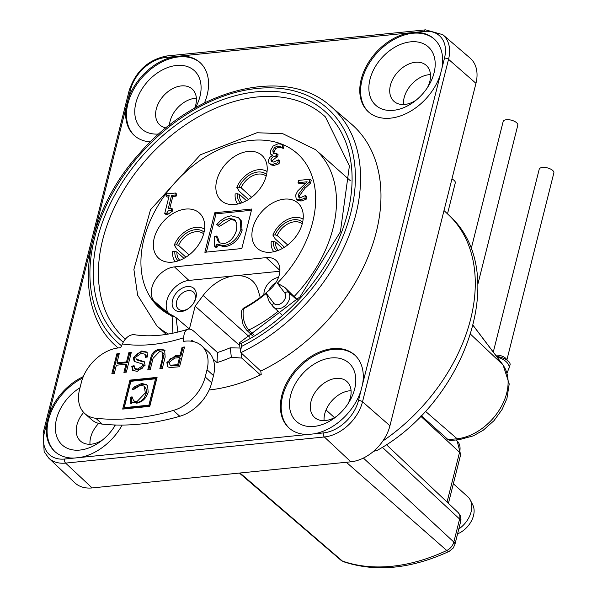 <?xml version="1.0" encoding="UTF-8"?>
<svg xmlns="http://www.w3.org/2000/svg" width="597" height="597" viewBox="0 0 597 597"><rect width="100%" height="100%" fill="white"/><g stroke="black" fill="none" stroke-linecap="round" stroke-linejoin="round"><path stroke-width="0.9" d="M260.27 297.455L257.971 289.933A38.79 26.902 -48 0 0 252.621 281.105A38.79 26.902 -48 0 0 203.152 295.463L195.137 306.149L189.398 329.007L176.033 317.604L172.264 315.276A102.699 71.215 132 0 1 160.444 307.724A102.699 71.215 132 0 1 153.854 300.858A21.835 15.141 132 0 1 154.966 280.448A21.835 15.141 132 0 1 174.466 266.889L266.262 257.62A21.835 15.141 132 0 1 276.284 260.613A21.835 15.141 132 0 1 270.441 289.09A102.699 71.215 132 0 1 243.643 308.074L242.106 309.694M279.881 271.232L188.913 280.418A21.365 14.813 -48 0 0 169.958 293.478A21.365 14.813 -48 0 0 168.541 313.38M195.943 297.866A14.35 9.948 -48 0 0 184.816 287.067A14.35 9.948 -48 0 0 172.279 305.321A14.35 9.948 -48 0 0 188.734 308.35A14.35 9.948 -48 0 0 193.958 302.56A14.35 9.948 -48 0 0 195.943 297.866M278.523 277.351A14.35 9.948 -48 0 0 263.919 294.627M382.864 441.004A159.198 110.393 132 0 0 448.787 215.077C511.353 270.448 466.302 401.184 377.035 450.466L373.558 451.31M326.044 409.96L334.469 417.609M240.27 351.297L241.658 346.364L241.263 343.312L239.203 343.059L240.86 352.64L260.762 371.028L261.225 374.558A166.138 115.199 132 0 1 209.137 389.983M430.482 74.588A24.164 16.753 -48 0 0 403.497 104.527M98.684 423.43A24.164 16.753 -48 0 0 89.99 444.258M351.081 390.692A24.164 16.753 -48 0 0 324.096 420.624M196.368 98.221A24.164 16.753 -48 0 0 169.399 125.221M122.146 425.071A49.088 34.036 132 0 1 79.692 457.518L64.67 459.033A33.872 23.484 132 0 1 44.454 432.288A3.022 1.321 -165.9 0 0 43.141 433.012L44.141 451.608L48.663 458.041L74.774 482.749A37.76 26.186 -48 0 0 92.11 487.928L350.864 461.809A37.76 26.186 -48 0 0 389.938 425.773L475.958 83.326A37.76 26.186 -48 0 0 470.1 58.096L442.817 34.678L425.586 29.85A3.022 1.731 -95.8 0 0 424.273 31.395A33.872 23.484 132 0 1 444.489 58.148A3.022 1.321 14.1 0 1 448.541 59.327A36.887 25.581 -48 0 0 442.817 34.678M74.289 458.063A49.088 34.036 132 0 1 54.857 451.541A49.088 34.036 132 0 1 47.036 422.004L48.491 416.228A49.088 34.036 132 0 1 83.289 376.625M150.437 141.907A49.088 34.036 132 0 1 134.25 135.444A49.088 34.036 132 0 1 126.437 105.9L127.892 100.124A49.088 34.036 132 0 1 175.145 56.543L180.548 55.999A49.088 34.036 132 0 1 199.98 62.521A49.088 34.036 132 0 1 207.159 94.938A49.088 34.036 132 0 1 204.487 102.908M313.806 433.885L308.395 434.429A49.088 34.036 132 0 1 288.963 427.915A49.088 34.036 132 0 1 296.545 368.662A49.088 34.036 132 0 1 354.693 354.991A49.088 34.036 132 0 1 362.506 384.528L361.051 390.311A49.088 34.036 132 0 1 313.806 433.885L323.417 432.915A3.022 1.731 84.2 0 0 324.35 436.982A36.887 25.581 -48 0 0 362.521 401.774L448.541 59.327L475.958 83.326M414.654 32.372A49.088 34.036 132 0 1 434.086 38.887A49.088 34.036 132 0 1 441.907 68.424L440.452 74.207A49.088 34.036 132 0 1 407.952 112.676A49.088 34.036 132 0 1 368.364 111.811A49.088 34.036 132 0 1 365.983 66.871A49.088 34.036 132 0 1 409.251 32.917L424.273 31.395M200.383 62.886A49.088 34.036 -48 0 0 142.646 76.923A49.088 34.036 -48 0 0 134.661 135.803M434.489 39.26A49.088 34.036 -48 0 0 376.752 53.29A49.088 34.036 -48 0 0 368.767 112.169M82.744 378.005A49.088 34.036 -48 0 0 55.26 451.907M355.088 355.357A49.088 34.036 -48 0 0 297.351 369.394A49.088 34.036 -48 0 0 289.373 428.273M166.041 127.915A24.164 16.753 132 0 1 159.832 124.945A24.164 16.753 132 0 1 163.563 95.774A24.164 16.753 132 0 1 192.189 89.043A24.164 16.753 132 0 1 195.726 105.005A24.164 16.753 132 0 1 194.726 108.132M195.465 107.714A39.268 27.231 -48 0 0 199.965 96.475A39.268 27.231 -48 0 0 176.667 65.454A39.268 27.231 -48 0 0 135.967 102.639A39.268 27.231 -48 0 0 158.899 133.997M416.199 100.095A24.164 16.753 132 0 1 393.938 101.311A24.164 16.753 132 0 1 397.669 72.147A24.164 16.753 132 0 1 426.295 65.416A24.164 16.753 132 0 1 429.833 81.371A24.164 16.753 132 0 1 427.392 87.684M434.071 72.841A39.268 27.231 -48 0 0 403.632 43.305A39.268 27.231 -48 0 0 369.319 93.244A39.268 27.231 -48 0 0 414.348 101.55A39.268 27.231 -48 0 0 428.646 85.692A39.268 27.231 -48 0 0 434.071 72.841M115.027 424.989A24.164 16.753 132 0 1 113.885 427.415M102.691 439.832A24.164 16.753 132 0 1 80.431 441.049A24.164 16.753 132 0 1 83.67 412.437M80.013 387.737A39.268 27.231 -48 0 0 57.036 437.347A39.268 27.231 -48 0 0 100.841 441.287A39.268 27.231 -48 0 0 115.139 425.422A39.268 27.231 -48 0 0 115.393 424.997M336.805 416.199A24.164 16.753 132 0 1 314.537 417.415A24.164 16.753 132 0 1 318.276 388.244A24.164 16.753 132 0 1 346.894 381.52A24.164 16.753 132 0 1 350.432 397.475A24.164 16.753 132 0 1 347.991 403.788M354.67 388.946A39.268 27.231 -48 0 0 324.231 359.409A39.268 27.231 -48 0 0 289.918 409.348A39.268 27.231 -48 0 0 334.947 417.654A39.268 27.231 -48 0 0 349.245 401.796A39.268 27.231 -48 0 0 354.67 388.946M240.86 352.64A160.959 111.609 -48 0 0 350.424 231.964A160.959 111.609 -48 0 0 330.992 106.535L351.26 123.937A161.608 112.057 132 0 1 370.767 249.867A161.608 112.057 132 0 1 260.762 371.028M266.359 175.458A30.425 21.096 132 0 1 246.874 200.458A30.425 21.096 132 0 1 221.569 200.905A30.425 21.096 132 0 1 225.867 163.839A30.425 21.096 132 0 1 262.292 155.727A30.425 21.096 132 0 1 266.359 175.458M203.838 233.114A30.425 21.096 132 0 1 184.361 258.113A30.425 21.096 132 0 1 159.056 258.568A30.425 21.096 132 0 1 163.347 221.494A30.425 21.096 132 0 1 199.779 213.383A30.425 21.096 132 0 1 203.838 233.114M302.41 223.166A30.425 21.096 132 0 1 282.933 248.165A30.425 21.096 132 0 1 257.628 248.613A30.425 21.096 132 0 1 261.919 211.547A30.425 21.096 132 0 1 298.351 203.435A30.425 21.096 132 0 1 302.41 223.166M421.169 415.564L448.093 439.668L450.242 440.549L459.466 439.623L473.317 435.862L483.257 430.213L494.017 420.639L502.092 409.467L506.928 398.55L509.211 383.953L503.129 365.088L473.16 325.432M214.786 212.756L251.747 209.025L241.822 248.531L204.861 252.262L214.786 212.756L215.995 213.845L251.434 210.271M206.383 252.113L215.995 213.845M235.427 220.524L230.74 219.472L219.263 226.509L216.786 224.427L218.047 225.42L223.853 220.502L229.532 218.383L234.24 219.442L236.867 223.577L236.576 230.106C233.927 238.113 229.621 242.606 223.674 243.569L219.853 242.904L218.845 242.188L217.487 240.3L216.405 236.039L214.457 236.755L214.502 246.158L215.898 246.016L217.114 247.113L215.711 247.248L214.502 246.158M215.898 246.016L216.995 244.039L223.45 245.733C231.987 244.083 237.793 238.599 240.875 229.285L240.098 219.726L238.487 217.718L241.315 220.823L242.091 230.375C239.009 239.695 233.196 245.173 224.659 246.83L218.203 245.128L217.114 247.113M216.405 236.039L217.614 237.128L219.495 242.688M217.487 240.3L218.696 241.389M218.047 225.42L219.263 226.509M216.995 244.039L218.203 245.128M238.487 217.718L231.106 215.763L225.591 217.308L220.196 220.942L216.786 224.427M271.351 161.69L270.919 159.645L272.59 157.071L276.336 155.862L276.889 153.675L273.232 153.354L272.844 150.601L274.627 147.422L277.709 146.034L282.172 147.272L282.874 144.467L278.135 143.765L273.12 146.049L270.374 150.66L270.747 154.183L272.911 155.213L270.06 157.198L268.337 160.168L269.068 163.653L272.68 164.376L277.806 162.675L278.508 159.877L273.448 162.071L271.284 161.63M270.747 154.183L272.292 155.616M282.874 144.467L284.09 145.564L283.388 148.362L278.918 147.131L275.844 148.519L274.053 151.69L273.971 153.713M282.172 147.272L283.388 148.362M281.993 147.287L283.202 148.384M274.627 147.422L275.844 148.519M276.889 153.675L278.098 154.765L277.545 156.959L276.724 157.041L272.135 160.735L272.083 162.026M276.336 155.862L277.545 156.959M277.806 162.675L279.023 163.772L273.889 165.473L270.277 164.742M278.508 159.877L279.724 160.966L279.023 163.772M165.929 195.943L169.205 195.607L164.735 213.413L166.653 213.219L168.22 210.935L171.16 210.077L171.615 208.271L168.264 208.607L171.585 195.368L174.943 195.032L175.451 193.01L166.436 193.921L165.929 195.943L167.138 197.032L168.891 196.853M175.451 193.01L176.66 194.107L176.152 196.122L172.802 196.458L169.787 208.457M174.943 195.032L176.152 196.122M171.585 195.368L172.802 196.458M171.615 208.271L172.831 209.36L172.376 211.174L167.861 214.308L165.951 214.502L164.735 213.413M166.653 213.219L167.861 214.308M171.16 210.077L172.376 211.174M298.045 182.697L307.119 181.779L297.634 191.025L295.679 195.077L296.149 198.891L299.828 199.95L304.858 198.286L305.567 195.465L300.582 197.637L298.522 197.07L298.231 194.674L303.657 187.264L309.313 182.063L310.022 179.257L298.619 180.406L298.045 182.697L299.261 183.786L305.567 183.152M310.022 179.257L311.231 180.354L310.53 183.152L304.873 188.361L299.448 195.771L299.739 198.159M309.313 182.063L310.53 183.152M304.858 198.286L306.074 199.376L301.045 201.04L297.627 200.264L296.41 199.167M305.567 195.465L306.783 196.562L306.074 199.376M283.075 144.646A103.46 71.737 -48 0 1 277.366 283.172L284.911 287.515L297.351 299.731M173.921 316.156A3.022 1.321 -165.9 0 0 172.078 316.007L172.921 333.208M253.934 334.932L248.748 329.999C244.166 324.469 242.375 317.574 243.375 309.298L243.457 308.798A3.022 1.321 -165.9 0 0 242.292 309.253M243.643 308.074L243.457 308.798A103.46 71.737 -48 0 0 266.314 293.366L269.008 301.254L272.963 306.492A3.022 2.157 142.9 0 0 273.157 306.709A10.574 7.328 -48 0 0 273.799 307.41A10.574 7.328 -48 0 0 285.844 305.007A10.574 7.328 -48 0 0 288.635 292.44L297.097 300M239.509 345.394L195.137 306.149M189.085 308.082A11.328 7.858 132 0 1 178.264 308.918A11.328 7.858 132 0 1 180.018 295.246A11.328 7.858 132 0 1 193.435 292.09A11.328 7.858 132 0 1 195.092 299.567A11.328 7.858 132 0 1 193.727 302.933M269.008 290.366A11.328 7.858 132 0 1 275.799 282.784M472.645 504.666A20.634 14.306 132 0 1 472.779 504.935A20.634 14.306 132 0 1 457.578 533.867M453.347 483.757L467.824 496.801A22.656 15.709 132 0 1 470.167 499.793A22.656 15.709 132 0 1 470.317 500.077A22.656 15.709 132 0 1 458.794 529.017M239.852 348.036L230.241 347.797L231.352 357.267A164.623 114.154 132 0 1 217.039 362.595L213.114 359.058M187.831 329.253C168.511 335.35 150.817 337.186 134.758 334.76A18.126 11.865 98.5 0 0 122.378 343.947A170.667 118.34 -48 0 0 183.697 337.753A18.126 8.373 -107.9 0 1 187.831 329.253A18.126 8.373 -107.9 0 1 194.01 331.41L217.457 352.536A152.541 105.773 -48 0 0 230.241 347.797M217.457 352.536L217.039 362.595M183.697 337.753L183.548 341.327L185.391 341.141A36.245 25.134 132 0 1 201.719 345.827A36.245 25.134 132 0 1 207.017 369.767L205.211 376.968A36.245 25.134 132 0 1 173.346 410.452A255.247 176.988 132 0 1 95.796 418.281A36.245 25.134 132 0 1 84.834 413.594A36.245 25.134 132 0 1 79.535 389.654L81.341 382.453A36.245 25.134 132 0 1 118.855 347.857L120.691 347.67L122.378 343.947M193.846 341.693L193.6 341.469A6.045 2.791 72.1 0 0 191.54 340.745A6.045 2.791 72.1 0 0 190.921 341.156M84.834 413.594L91.304 419.422A36.245 25.134 -48 0 0 102.266 424.109A255.247 176.988 -48 0 0 179.809 416.281A36.245 25.134 -48 0 0 211.681 382.796L213.487 375.595A36.245 25.134 -48 0 0 208.181 351.655L201.719 345.827M177.697 364.67L179.473 357.61L174.697 358.088L169.429 362.125L169.906 364.804L170.727 365.2L177.697 364.67L178.51 365.401L180.279 358.334L179.473 357.61M231.352 357.267L241.748 358.081L260.441 374.931M155.511 378.819L130.862 381.304L124.251 407.647L148.892 405.162L155.511 378.819L156.317 379.55L149.698 405.893L125.057 408.378L124.251 407.647M131.706 403.363L130.78 403.46L130.75 397.266L132.034 396.789L133.646 400.841L136.825 401.751L145.332 392.878L144.205 386.177L140.691 385.155L133.116 389.789L132.288 389.14L134.534 386.841L141.728 383.423L146.593 384.714L147.653 386.043L148.168 392.341C146.131 398.475 142.302 402.094 136.676 403.176L132.422 402.065L131.706 403.363M134.75 368.498L135.564 369.23L138.504 369.804L141.974 368.603L143.519 366.409L143.243 364.715L142.437 363.991L134.183 361.409L133.355 357.61L141.676 351.006L146.81 352.058L147.884 356.894L145.519 357.334L144.802 354.178L141.198 353.327L135.765 357.148L136.191 359.155L144.317 361.745L145.108 365.26L137.213 371.371L132.676 370.371L131.743 366.17L134.131 365.737L134.75 368.498L137.698 369.073L142.713 365.677L142.377 363.931L143.108 364.595M162.294 368.498L159.839 368.745L162.705 357.349L162.503 352.148L159.645 351.491L153.071 358.319L150.205 369.722L147.757 369.968L150.623 358.551C151.668 352.976 154.802 349.842 160.026 349.148L164.653 350.118L165.16 357.088L162.294 368.498M166.884 362.461L175.309 355.752L180.063 355.275L182.078 347.245L184.525 346.999L179.563 366.759L169.824 367.551L167.653 366.759L166.884 362.461L167.697 363.185L170.264 358.775L176.122 356.484L180.869 355.999L182.883 347.976L184.316 347.835M149.795 406.356L122.683 409.087L129.967 380.117L157.071 377.379L149.795 406.356M111.878 373.588L116.84 353.834L119.288 353.588L116.952 362.894L126.534 361.924L128.87 352.618L131.318 352.372L126.355 372.125L123.907 372.371L125.945 364.26L116.363 365.222L114.325 373.341L111.878 373.588M134.631 361.752L134.161 358.342C135.183 354.924 137.959 352.723 142.482 351.73L147.183 352.446M133.116 370.7L132.549 366.894L134.056 366.625M136.191 359.155L138.041 360.439L144.675 362.14M146.399 357.17L146.175 355.7L144.802 354.178M131.743 366.17L132.549 366.894M143.564 361.23L144.377 361.961M137.235 359.715L138.041 360.439M148.772 369.864L151.429 359.282C152.481 353.7 155.616 350.566 160.839 349.879L165.018 350.514M160.862 368.647L164.018 354.342L162.503 352.148M133.735 389.125L135.34 387.565L142.534 384.155L146.974 385.102M133.646 400.841L135.116 402.042L137.638 402.482L141.071 401.169L144.153 398.02L146.138 393.61L146.332 389.304L144.205 386.177M131.586 403.378L131.556 397.99L132.235 397.744M134.534 386.841L135.34 387.565M130.75 397.266L131.556 397.99M168.1 367.08L167.578 365.834L167.697 363.185M169.906 364.804L171.54 365.924L178.51 365.401M182.078 347.245L182.883 347.976M180.063 355.275L180.869 355.999M123.706 408.99L130.773 380.841L156.862 378.207M148.892 405.162L149.698 405.893M129.967 380.117L130.773 380.841M124.922 372.274L126.751 364.983L125.945 364.26M128.87 352.618L129.676 353.349L131.109 353.2M126.534 361.924L127.34 362.655L129.676 353.349M116.952 362.894L117.758 363.618L127.34 362.655M116.84 353.834L117.646 354.558L119.079 354.417M112.893 373.483L117.646 354.558M248.427 199.525L239.188 191.189L236.815 187.383A21.992 15.246 132 0 1 264.971 170.473A21.992 15.246 132 0 1 267.068 171.54M477.876 284.157L517.8 125.206A7.552 3.306 -165.9 0 0 511.286 120.161A7.552 3.306 -165.9 0 0 503.159 121.527L471.108 249.113M240.695 203.226A19.335 13.403 132 0 1 237.367 193.741L235.166 193.965A21.992 15.246 132 0 0 236.516 202.04L237.554 204.07M242.307 202.644A17.82 12.358 132 0 1 239.434 194.346L237.367 193.741M236.815 187.383L239.024 187.16L241.091 187.756A17.82 12.358 132 0 1 266.165 176.175M239.024 187.16A19.335 13.403 132 0 1 266.583 174.503M237.8 204.017A21.992 15.246 132 0 1 236.516 202.04M241.091 187.756L251.635 197.271M246.471 200.682L239.434 194.346M185.906 257.18L176.667 248.852L174.294 245.039A21.992 15.246 132 0 1 202.45 228.136A21.992 15.246 132 0 1 204.555 229.203M447.496 213.86L455.287 182.869A7.552 3.306 -165.9 0 0 451.929 178.973M178.175 260.882A19.335 13.403 132 0 1 174.846 251.404L172.645 251.628A21.992 15.246 132 0 0 173.996 259.695L175.033 261.732M179.794 260.299A17.82 12.358 132 0 1 176.913 252.001L174.846 251.404M174.294 245.039L176.503 244.815L178.57 245.419A17.82 12.358 132 0 1 203.644 233.83M176.503 244.815A19.335 13.403 132 0 1 204.062 232.166M175.279 261.68A21.992 15.246 132 0 1 173.996 259.695M178.57 245.419L189.122 254.926M183.951 258.344L176.913 252.001M284.478 247.233L275.239 238.904L272.866 235.091A21.992 15.246 132 0 1 301.022 218.181A21.992 15.246 132 0 1 303.127 219.256M507.249 372.759L510.062 364.946A11.858 5.186 -165.9 0 0 508.234 361.081A11.858 5.186 -165.9 0 0 496.57 356.416M506.86 360.013L553.859 172.914A7.552 3.306 -165.9 0 0 547.337 167.869A7.552 3.306 -165.9 0 0 539.21 169.235L493.286 352.066M276.747 250.934A19.335 13.403 132 0 1 273.419 241.449L271.217 241.673A21.992 15.246 132 0 0 272.568 249.747L273.605 251.785M278.366 250.352A17.82 12.358 132 0 1 275.486 242.054L273.419 241.449M272.866 235.091L275.075 234.867L277.142 235.472A17.82 12.358 132 0 1 302.216 223.882M275.075 234.867A19.335 13.403 132 0 1 302.634 222.211M273.851 251.725A21.992 15.246 132 0 1 272.568 249.747M277.142 235.472L287.694 244.979M282.523 248.397L275.486 242.054M363.394 458.056L453.824 542.046A9.776 6.776 132 0 1 446.757 550.494A175.914 121.975 132 0 1 342.387 561.031A9.776 6.776 132 0 1 340.82 560.135L239.382 473.063M382.304 447.243L459.608 519.032L453.824 542.046A7.552 3.306 14.1 0 1 454.914 544.457M346.327 462.272L446.757 550.494A7.552 2.828 64.9 0 0 449.19 551.359C410.937 568.934 375.729 572.389 343.581 561.732L340.82 560.135M240.001 473.003L342.387 561.031A7.552 5.231 109.5 0 0 343.656 561.755M92.11 487.928L65.595 463.1L324.35 436.982L350.864 461.809M389.938 425.773L362.521 401.774A3.022 1.321 14.1 0 0 358.469 400.587A33.872 23.484 132 0 1 323.417 432.915M48.663 458.041A36.887 25.581 -48 0 0 65.595 463.1A3.022 1.731 84.2 0 1 64.67 459.033M127.892 100.124L130.474 89.841A3.022 1.321 -165.9 0 0 129.161 90.565C135.728 71.133 148.287 59.596 166.839 55.969A3.022 1.731 84.2 0 0 165.526 57.513L175.145 56.543M130.474 89.841A33.872 23.484 132 0 1 165.526 57.513M48.491 416.228L91.289 245.837M94.535 232.912L126.437 105.9M44.454 432.288L47.036 422.004M308.395 434.429L79.692 457.518M361.051 390.311L358.469 400.587M444.489 58.148L441.907 68.424M180.548 55.999L409.251 32.917M440.452 74.207L362.506 384.528M330.992 106.535C286.202 65.379 194.615 88.557 139.123 153.862C82.714 215.801 71.021 306.171 115.49 345.618A160.959 111.609 -48 0 0 118.064 347.947M241.263 343.312A153.265 106.273 -48 0 0 345.2 140.646A153.265 106.273 -48 0 0 159.212 138.817A153.265 106.273 -48 0 0 123.288 342.156M121.549 345.775A157.183 108.99 132 0 1 156.892 137.243A157.183 108.99 132 0 1 348.215 138.183A157.183 108.99 132 0 1 241.658 346.364M125.377 339.111L125.213 338.969A149.489 103.654 132 0 1 147.653 157.951A149.489 103.654 132 0 1 325.38 116.893L349.402 165.839L340.402 231.808L300.09 296.776L239.293 342.894M473.137 325.499L502.696 364.61A47.932 33.231 132 0 1 499.734 409.303A47.932 33.231 132 0 1 457.123 438.758L448.093 439.668M470.637 334.283L502.696 364.61A7.552 5.395 -37.1 0 1 503.129 365.088M425.31 411.176L457.123 438.758A7.552 4.321 84.2 0 0 459.466 439.623M420.624 416.124L459.556 452.287A7.552 3.306 14.1 0 1 460.653 454.683L457.175 440.982A17.328 12.015 132 0 1 459.556 452.287L447.056 502.055M386.356 444.616L458.257 512.659A9.776 6.776 132 0 1 459.608 519.032A7.552 3.306 14.1 0 1 460.697 521.435L454.921 544.442L453.198 548.068L449.19 551.359M229.532 218.383L230.74 219.472M223.45 245.733L224.659 246.83M240.875 229.285L242.091 230.375M240.098 219.726L241.315 220.823M277.709 146.034L278.918 147.131M272.844 150.601L274.053 151.69M275.508 155.951L276.724 157.041M270.919 159.645L272.135 160.735M272.68 164.376L273.889 165.473M303.657 187.264L304.873 188.361M298.231 194.674L299.448 195.771M299.828 199.95L301.045 201.04M277.366 283.172L284.806 293.023A3.022 2.157 -37.1 0 1 288.635 292.44L284.911 287.515M293.948 296.687A118.564 82.207 -48 0 0 315.537 149.653L350.357 180.734M315.537 149.653L282.844 133.721L256.971 132.743L200.376 154.795L150.496 209.763L133.892 269.434L137.638 295.216L156.78 325.783A118.564 82.207 -48 0 0 168.518 334.044M281.329 143.952A103.46 71.737 -48 0 0 160.1 202.226A103.46 71.737 -48 0 0 172.078 316.007L172.264 315.276M252.568 335.753L246.36 329.842A3.022 2.112 -46.4 0 0 248.748 329.999A118.564 82.207 -48 0 0 278.068 311.298M284.806 293.023A7.552 5.239 132 0 1 282.471 302.336A7.552 5.239 132 0 1 273.754 303.216A3.022 2.157 142.9 0 0 272.963 306.492L281.762 314.656M273.754 303.216L266.314 293.366M249.874 337.32L203.152 295.463M153.854 300.858L168.22 313.201M174.466 266.889L188.913 280.418M266.262 257.62L279.918 270.411M243.375 309.298A3.022 1.254 -167.2 0 0 242.031 310L242.121 309.634M177.891 332.081L176.033 317.604A3.022 1.254 -167.2 0 0 171.921 316.507M211.681 382.796L205.211 376.968M207.017 369.767L213.487 375.595M102.266 424.109L95.796 418.281M173.346 410.452L179.809 416.281M241.748 358.081L241.143 352.909M137.698 369.073L138.504 369.804M142.713 365.677L143.519 366.409M133.355 357.61L134.161 358.342M141.676 351.006L142.482 351.73M150.623 358.551L151.429 359.282M160.026 349.148L160.839 349.879M162.705 357.349L163.511 358.073M141.728 383.423L142.534 384.155M145.332 392.878L146.138 393.61M136.825 401.751L137.638 402.482M172.966 365.148L173.772 365.879M170.727 365.2L171.54 365.924M175.309 355.752L176.122 356.484M508.92 368.521A11.858 6.5 -158.5 0 0 507.562 363.2A11.858 6.5 -158.5 0 0 497.137 357.163M506.726 359.924A7.552 3.306 -165.9 0 0 495.577 355.096M43.141 433.012L129.161 90.565M166.839 55.969L425.586 29.85M115.49 345.618L117.967 347.961M448.787 215.077L443.996 210.547M457.175 440.982L456.093 439.959M458.257 512.659L460.175 515.338L460.988 519.211L460.697 521.435M448.429 503.353L460.653 454.683M156.78 325.783L166.257 334.417M242.031 310C240.919 311.671 241.292 316.649 243.151 324.925L246.367 329.85M472.779 504.935L470.317 500.077M264.971 170.473L267.098 171.294M202.45 228.136L204.577 228.95M301.022 218.181L303.149 219.002"/></g></svg>
